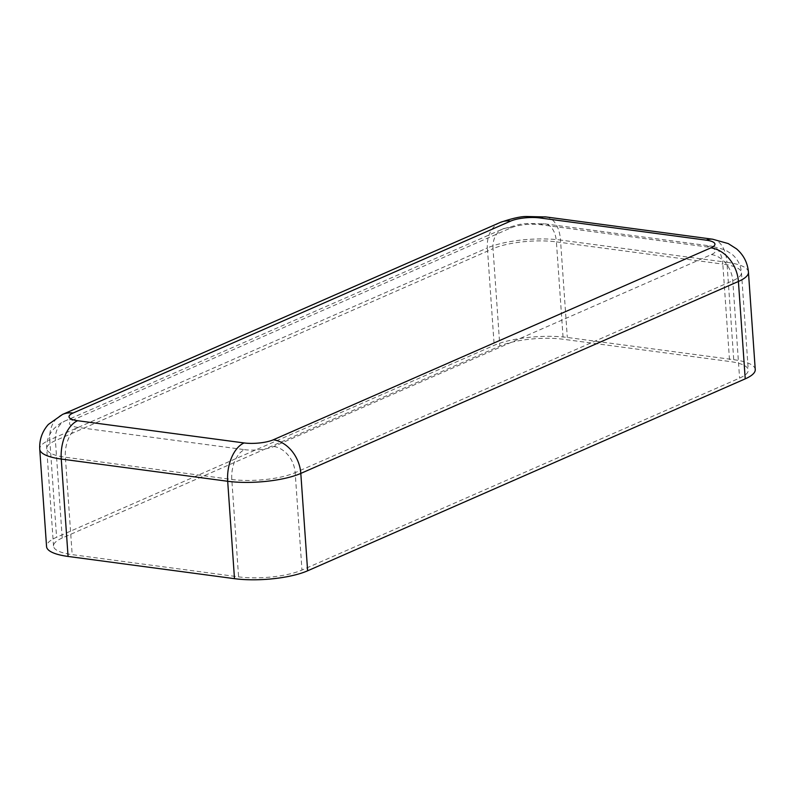<?xml version="1.0" encoding="UTF-8"?>
<svg xmlns="http://www.w3.org/2000/svg" width="795" height="795" viewBox="0 0 795 795"><rect width="100%" height="100%" fill="white"/><g stroke="black" fill="none" stroke-linecap="round" stroke-linejoin="round"><path stroke-width="0.6" stroke-dasharray="3.98 2.98" d="M755.25 369.546A52.46 14.221 -4 0 0 733.735 359.688L567.312 337.458A52.46 14.221 -4 0 0 494.192 345.318L56.584 537.271A52.46 14.221 -4 0 0 46.557 546.582M62.229 538.016A45.464 12.322 -4 0 0 53.533 546.095A45.464 12.322 -4 0 0 72.186 554.632L238.599 576.862A45.464 12.322 -4 0 0 301.981 570.045L739.589 378.102A45.464 12.322 -4 0 0 748.274 370.033A45.464 12.322 -4 0 0 729.621 361.486L563.208 339.256A45.464 12.322 -4 0 0 499.826 346.073L62.229 538.016L55.411 440.629A45.464 12.322 -4 0 0 46.726 448.698A45.464 12.322 -4 0 0 65.379 457.244L72.186 554.632M244.532 449.662A20.988 5.684 -4 0 0 273.778 446.512L711.386 254.569A20.988 5.684 -4 0 0 706.785 246.897L540.371 224.667A20.988 5.684 -4 0 0 511.115 227.807L73.518 419.76A20.988 5.684 -4 0 0 78.109 427.432L244.532 449.662A24.486 14.231 97.6 0 0 231.792 479.474L238.599 576.862M78.109 427.432A24.486 14.231 97.6 0 0 65.379 457.244L231.792 479.474A45.464 12.322 -4 0 0 295.174 472.657L301.981 570.045M273.778 446.512A24.486 18.782 66.3 0 1 295.174 472.657L732.771 280.715A45.464 12.322 -4 0 0 741.467 272.635A45.464 12.322 -4 0 0 722.814 264.099L729.621 361.486M73.518 419.76A24.486 18.782 -113.7 0 0 65.329 420.853A24.486 18.782 -113.7 0 0 55.411 440.629L493.019 248.686L499.826 346.073M511.115 227.807A24.486 18.782 -113.7 0 0 502.927 228.9A24.486 18.782 -113.7 0 0 493.019 248.686A45.464 12.322 -4 0 1 556.401 241.869L563.208 339.256M540.371 224.667A24.486 14.231 -82.4 0 1 545.261 223.912A24.486 14.231 -82.4 0 1 556.401 241.869L722.814 264.099A24.486 14.231 -82.4 0 0 711.674 246.142L545.261 223.912L527.502 223.484L519.761 224.339L502.927 228.9L65.329 420.853C61.394 422.254 57.28 425.226 52.967 429.787C48.425 435.312 46.349 441.613 46.726 448.698L53.533 546.095M706.785 246.897A24.486 14.231 -82.4 0 1 711.674 246.142L725.438 249.978L732.662 254.788C737.929 259.627 740.861 265.58 741.467 272.635L748.274 370.033M711.386 254.569A24.486 18.782 66.3 0 1 732.771 280.715L739.589 378.102M62.517 414.443A31.472 24.148 -113.7 0 0 49.777 439.873A52.46 14.221 -4 0 0 39.75 449.185M500.125 222.491A31.472 24.148 -113.7 0 0 487.375 247.931L49.777 439.873L56.584 537.271M546.185 216.975A31.472 18.295 -82.4 0 1 560.505 240.06A52.46 14.221 -4 0 0 487.375 247.931L494.192 345.318M712.598 239.206A31.472 18.295 -82.4 0 1 726.928 262.29L560.505 240.06L567.312 337.458M748.443 272.148A52.46 14.221 -4 0 0 726.928 262.29L733.735 359.688"/><path stroke-width="1.19" d="M77.642 420.714A31.472 18.295 97.6 0 0 61.265 459.043A52.46 14.221 -4 0 1 39.75 449.185L46.557 546.582A52.46 14.221 -4 0 0 68.072 556.44L234.495 578.671A52.46 14.221 -4 0 0 307.625 570.8L745.223 378.857A52.46 14.221 -4 0 0 755.25 369.546L748.443 272.148C747.608 262.757 743.623 254.986 736.488 248.835L728.25 243.578L712.598 239.206L546.185 216.975A31.472 18.295 -82.4 0 0 539.904 217.949A20.988 5.684 -4 0 0 510.648 221.099L73.051 413.042A20.988 5.684 -4 0 0 77.642 420.714L244.065 442.944A20.988 5.684 -4 0 0 273.311 439.794L710.919 247.851A20.988 5.684 -4 0 0 706.318 240.179L539.904 217.949M244.065 442.944A31.472 18.295 97.6 0 0 227.688 481.273A52.46 14.221 -4 0 0 300.808 473.413L307.625 570.8M68.072 556.44L61.265 459.043L227.688 481.273L234.495 578.671M273.311 439.794A31.472 24.148 66.3 0 1 300.808 473.413L738.416 281.46A52.46 14.221 -4 0 0 748.443 272.148M73.051 413.042A31.472 24.148 -113.7 0 0 62.517 414.443L48.346 424.441C42.135 431.526 39.273 439.774 39.75 449.185M510.648 221.099A31.472 24.148 -113.7 0 0 500.125 222.491L62.517 414.443M706.318 240.179A31.472 18.295 -82.4 0 1 712.598 239.206M710.919 247.851A31.472 24.148 66.3 0 1 738.416 281.46L745.223 378.857M500.125 222.491C512.189 218.327 521.152 216.329 527.006 216.508L546.185 216.975"/></g></svg>
